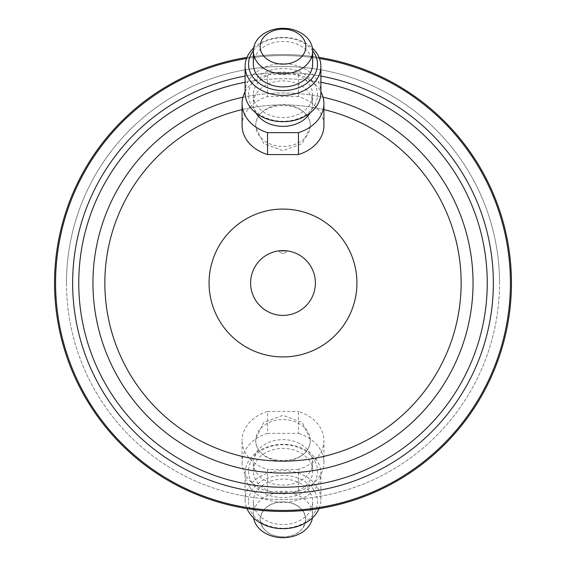 <?xml version="1.0" encoding="UTF-8"?>
<svg xmlns="http://www.w3.org/2000/svg" width="566" height="566" viewBox="0 0 566 566"><rect width="100%" height="100%" fill="white"/><g stroke="black" fill="none" stroke-linecap="round" stroke-linejoin="round"><path stroke-width="0.42" stroke-dasharray="2.83 2.12" d="M305.845 519.362C303.984 530.597 296.372 536.434 283 536.858A22.845 17.433 0 0 0 305.845 519.517A22.845 17.433 0 0 0 283 501.992A22.845 17.433 0 0 0 260.155 519.517A22.845 17.433 0 0 0 283 536.858C269.628 536.434 262.016 530.597 260.155 519.362C262.016 508.119 269.628 502.283 283 501.858C296.372 502.283 303.984 508.119 305.845 519.362L305.845 519.517M283 253.335A4.436 4.436 0 0 1 279.017 250.851A4.436 4.436 0 0 0 286.983 250.851A4.436 4.436 0 0 1 283 253.335M315.389 283A32.389 32.389 0 0 0 283 250.611A32.389 32.389 0 0 0 250.611 283A32.389 32.389 0 0 1 283 250.611A32.389 32.389 0 0 1 315.389 283A32.389 32.389 0 0 0 283 250.611A32.389 32.389 0 0 0 250.611 283A32.389 32.389 0 0 0 283 315.389A32.389 32.389 0 0 0 315.389 283A32.389 32.389 0 0 1 283 315.389A32.389 32.389 0 0 1 250.611 283A32.389 32.389 0 0 0 283 315.389A32.389 32.389 0 0 0 315.389 283M310.281 125.546A27.281 20.892 180 0 1 283 146.438A27.281 20.892 180 0 1 255.719 125.546A27.281 20.892 180 0 1 283 104.646A27.281 20.892 180 0 1 310.281 125.546L310.281 127.003C312.043 98.371 253.971 98.35 255.719 127.003L263.699 143.538L283.007 150.705L302.322 143.516L310.281 127.003M255.719 125.546L255.719 127.003M312.665 94.862A29.665 22.725 180 0 1 283 117.587A29.665 22.725 180 0 1 253.335 94.862A29.665 22.725 180 0 1 283 72.137A29.665 22.725 180 0 1 312.665 94.862L312.665 103.628A29.665 22.725 180 0 1 310.005 113.023M253.335 94.862L253.335 103.628A29.665 22.725 180 0 1 283 80.903A29.665 22.725 180 0 1 312.665 103.628M248.516 94.862A34.484 26.411 180 0 1 283 68.444A34.484 26.411 180 0 1 317.484 94.862A34.484 26.411 180 0 1 283 121.273A34.484 26.411 180 0 1 248.516 94.862M245.106 92.668A37.894 29.029 180 0 1 283 63.64A37.894 29.029 180 0 1 320.894 92.668M253.589 48.068A37.894 29.029 180 0 1 312.411 48.068M253.342 50.707A34.484 26.411 180 0 1 312.658 50.707M253.335 64.177A29.665 22.725 180 0 1 283 41.452A29.665 22.725 180 0 1 312.665 64.177M54.548 283A228.452 228.452 0 0 1 283 54.548A228.452 228.452 0 0 1 511.452 283A228.452 228.452 0 0 0 283 54.548A228.452 228.452 0 0 0 54.548 283A228.452 228.452 0 0 0 283 511.452A228.452 228.452 0 0 0 511.452 283A228.452 228.452 0 0 1 283 511.452A228.452 228.452 0 0 1 54.548 283A228.452 228.452 0 0 0 283 511.452A228.452 228.452 0 0 0 511.452 283A228.452 228.452 0 0 0 283 54.548A228.452 228.452 0 0 0 54.548 283A228.452 228.452 0 0 0 283 511.452A228.452 228.452 0 0 0 511.452 283M55.574 283A227.426 227.426 0 0 1 283 55.574A227.426 227.426 0 0 1 510.426 283A227.426 227.426 0 0 0 283 55.574A227.426 227.426 0 0 0 55.574 283A227.426 227.426 0 0 0 283 510.426A227.426 227.426 0 0 0 510.426 283A227.426 227.426 0 0 0 283 55.574A227.426 227.426 0 0 0 55.574 283A227.426 227.426 0 0 0 283 510.426A227.426 227.426 0 0 0 510.426 283A227.426 227.426 0 0 1 283 510.426A227.426 227.426 0 0 1 55.574 283A227.426 227.426 0 0 0 283 510.426A227.426 227.426 0 0 0 510.426 283M246.96 57.407A228.452 228.452 0 0 1 319.04 57.407A228.452 228.452 0 0 0 246.96 57.407M246.521 58.517A227.426 227.426 0 0 1 319.479 58.517A227.426 227.426 0 0 0 246.521 58.517M312.411 517.932A29.665 22.725 0 0 0 312.665 514.975A29.665 22.725 0 0 0 283 492.25A29.665 22.725 0 0 0 253.335 514.975A29.665 22.725 0 0 0 253.589 517.932M267.534 433.358A40.915 31.342 0 0 0 242.085 462.372L242.085 440.454A40.915 31.342 0 0 0 267.534 469.476L267.534 491.394L298.466 491.394L298.466 469.476A40.915 31.342 0 0 0 323.915 440.454A40.915 31.342 0 0 0 298.466 411.44L298.466 433.358L267.534 433.358L267.534 411.44A40.915 31.342 0 0 0 242.085 440.454M312.665 471.138A29.665 22.725 0 0 0 283 448.413A29.665 22.725 0 0 0 253.335 471.138A29.665 22.725 0 0 0 283 493.863A29.665 22.725 0 0 0 312.665 471.138L312.665 462.372A29.665 22.725 0 0 0 283 439.648A29.665 22.725 0 0 0 253.335 462.372A29.665 22.725 0 0 0 283 485.097A29.665 22.725 0 0 0 312.665 462.372M253.335 471.138L253.335 462.372M248.516 471.138A34.484 26.411 0 0 0 283 497.556A34.484 26.411 0 0 0 317.484 471.138A34.484 26.411 0 0 0 283 444.727A34.484 26.411 0 0 0 248.516 471.138M245.106 473.332A37.894 29.029 0 0 0 283 502.36A37.894 29.029 0 0 0 320.894 473.332A37.894 29.029 0 0 0 283 444.31A37.894 29.029 0 0 0 245.106 473.332L245.106 499.637A37.894 29.029 0 0 0 246.96 508.593M319.04 508.593A37.894 29.029 0 0 0 320.894 499.637L320.894 473.332M248.516 501.823A34.484 26.411 0 0 0 283 528.241A34.484 26.411 0 0 0 317.484 501.823A34.484 26.411 0 0 0 283 475.412A34.484 26.411 0 0 0 248.516 501.823M312.665 514.975L312.665 501.823A29.665 22.725 0 0 0 283 479.098A29.665 22.725 0 0 0 253.335 501.823A29.665 22.725 0 0 0 283 524.548A29.665 22.725 0 0 0 312.665 501.823M253.335 514.975L253.335 501.823M310.281 440.454A27.281 20.892 0 0 0 283 419.562A27.281 20.892 0 0 0 255.719 440.454A27.281 20.892 0 0 0 283 461.354A27.281 20.892 0 0 0 310.281 440.454L310.281 438.997C312.043 467.629 253.971 467.65 255.719 438.997L263.699 422.462L283.007 415.295L302.322 422.484L310.281 438.997M255.719 440.454L255.719 438.997M66.484 283A216.516 216.516 0 0 0 283 499.516A216.516 216.516 0 0 0 499.516 283A216.516 216.516 0 0 1 283 499.516A216.516 216.516 0 0 1 66.484 283A216.516 216.516 0 0 1 283 66.484A216.516 216.516 0 0 1 499.516 283A216.516 216.516 0 0 0 283 66.484A216.516 216.516 0 0 0 66.484 283M298.466 491.394A40.915 31.342 0 0 0 323.915 462.372A40.915 31.342 0 0 0 298.466 433.358M320.894 499.637A37.894 29.029 0 0 0 283 470.608A37.894 29.029 0 0 0 245.106 499.637M242.085 462.372A40.915 31.342 0 0 0 267.534 491.394M267.534 411.44L298.466 411.44M298.466 469.476L267.534 469.476M255.995 113.023A29.665 22.725 180 0 1 253.335 103.628M245.106 91.798A40.915 31.342 180 0 1 267.534 74.606L298.466 74.606A40.915 31.342 180 0 1 320.894 91.798M298.466 74.606L298.466 96.524A40.915 31.342 180 0 1 323.915 125.546M298.466 96.524L267.534 96.524L267.534 74.606M242.085 125.546A40.915 31.342 180 0 1 267.534 96.524M245.106 76.063A210.382 210.382 0 0 1 320.894 76.063M242.085 109.62A178.141 178.141 0 0 1 323.915 109.62M242.941 97.239A190.027 190.027 0 0 1 323.059 97.239M72.618 283A210.382 210.382 0 0 0 283 493.382A210.382 210.382 0 0 0 493.382 283A210.382 210.382 0 0 0 283 72.618A210.382 210.382 0 0 0 72.618 283M473.027 283A190.027 190.027 0 0 0 283 92.973A190.027 190.027 0 0 0 92.973 283A190.027 190.027 0 0 0 283 473.027A190.027 190.027 0 0 0 473.027 283M487.241 283A204.241 204.241 0 0 0 283 78.759A204.241 204.241 0 0 0 78.759 283A204.241 204.241 0 0 0 283 487.241A204.241 204.241 0 0 0 487.241 283M104.859 283A178.141 178.141 0 0 0 283 461.141A178.141 178.141 0 0 0 461.141 283A178.141 178.141 0 0 0 283 104.859A178.141 178.141 0 0 0 104.859 283M209.073 283A73.927 73.927 0 0 0 283 356.927A73.927 73.927 0 0 0 356.927 283A73.927 73.927 0 0 0 283 209.073A73.927 73.927 0 0 0 209.073 283M245.106 82.303A204.241 204.241 0 0 1 320.894 82.303M323.915 462.372L323.915 440.454"/><path stroke-width="0.85" d="M286.983 250.851L279.017 250.851L285.413 250.696M250.611 283A32.389 32.389 0 0 1 283 250.611A32.389 32.389 0 0 1 315.389 283A32.389 32.389 0 0 1 283 315.389A32.389 32.389 0 0 1 250.611 283M267.534 132.642A40.915 31.342 180 0 1 242.085 103.628L242.085 125.546A40.915 31.342 180 0 0 267.534 154.56L298.466 154.56L298.466 132.642L267.534 132.642L267.534 154.56M312.411 48.068A37.894 29.029 180 0 1 320.894 66.364A37.894 29.029 180 0 1 283 95.392A37.894 29.029 180 0 1 245.106 66.364A37.894 29.029 180 0 1 253.589 48.068M320.894 66.364L320.894 92.668A37.894 29.029 180 0 1 283 121.69A37.894 29.029 180 0 1 245.106 92.668L245.106 66.364M312.658 50.707A34.484 26.411 180 0 1 317.484 64.177A34.484 26.411 180 0 1 283 90.588A34.484 26.411 180 0 1 248.516 64.177A34.484 26.411 180 0 1 253.342 50.707M253.335 51.025A29.665 22.725 180 0 1 283 28.3A29.665 22.725 180 0 1 312.665 51.025L312.665 64.177A29.665 22.725 180 0 1 283 86.902A29.665 22.725 180 0 1 253.335 64.177L253.335 51.025A29.665 22.725 180 0 0 283 73.75A29.665 22.725 180 0 0 312.665 51.025M305.845 46.638A22.845 17.504 0 0 0 283 29.142A22.845 17.504 0 0 0 260.155 46.638A22.845 17.504 0 0 0 283 64.142A22.845 17.504 0 0 0 305.845 46.638M54.548 283A228.452 228.452 0 0 1 246.96 57.407A228.452 228.452 0 0 0 54.548 283A228.452 228.452 0 0 0 283 511.452A228.452 228.452 0 0 0 511.452 283A228.452 228.452 0 0 0 319.04 57.407A228.452 228.452 0 0 1 511.452 283M55.574 283A227.426 227.426 0 0 1 246.521 58.517A227.426 227.426 0 0 0 55.574 283A227.426 227.426 0 0 0 283 510.426A227.426 227.426 0 0 0 510.426 283A227.426 227.426 0 0 0 319.479 58.517A227.426 227.426 0 0 1 510.426 283M253.589 517.932A29.665 22.725 0 0 0 283 537.7A29.665 22.725 0 0 0 312.411 517.932M246.96 508.593A37.894 29.029 0 0 0 283 528.658A37.894 29.029 0 0 0 319.04 508.593M310.005 113.023A29.665 22.725 180 0 1 283 126.352A29.665 22.725 180 0 1 255.995 113.023M320.894 91.798A40.915 31.342 180 0 1 323.915 103.628A40.915 31.342 180 0 1 298.466 132.642M242.085 103.628A40.915 31.342 180 0 1 245.106 91.798M323.915 103.628L323.915 125.546A40.915 31.342 180 0 1 298.466 154.56M320.894 76.063A210.382 210.382 0 0 1 283 493.382A210.382 210.382 0 0 1 245.106 76.063M323.059 97.239A190.027 190.027 0 0 1 283 473.027A190.027 190.027 0 0 1 242.941 97.239M320.894 82.303A204.241 204.241 0 0 1 283 487.241A204.241 204.241 0 0 1 245.106 82.303M323.915 109.62A178.141 178.141 0 0 1 283 461.141A178.141 178.141 0 0 1 242.085 109.62M209.073 283A73.927 73.927 0 0 1 283 209.073A73.927 73.927 0 0 1 356.927 283A73.927 73.927 0 0 1 283 356.927A73.927 73.927 0 0 1 209.073 283"/></g></svg>
